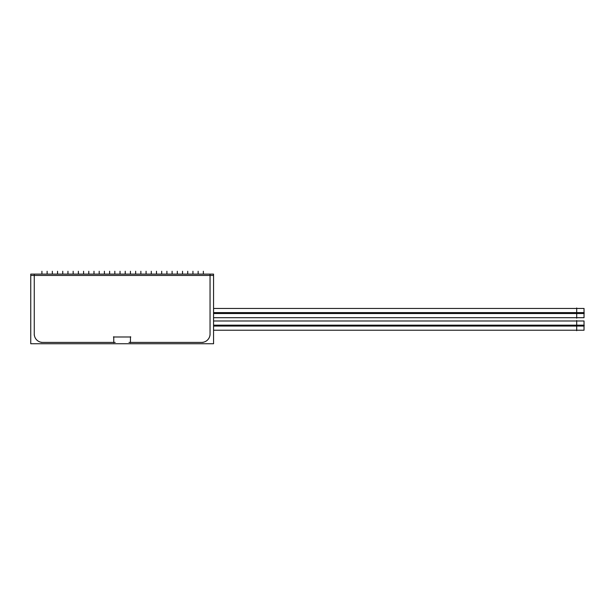 <?xml version="1.0" encoding="UTF-8"?>
<svg xmlns="http://www.w3.org/2000/svg" width="615" height="615" viewBox="0 0 615 615"><rect width="100%" height="100%" fill="white"/><g stroke="black" fill="none" stroke-linecap="round" stroke-linejoin="round"><path stroke-width="0.92" d="M213.566 274.106L30.75 274.106L30.75 343.739L213.566 343.739L213.566 274.106M210.046 333.737A8.395 8.395 0 0 1 201.389 342.394M210.046 274.275L210.046 335.175M30.75 275.443L213.566 275.443M34.263 335.175L34.263 274.275M42.927 342.394A8.395 8.395 0 0 1 34.271 333.737M115.182 342.401L41.236 342.401M113.76 336.728L113.76 342.647M130.78 336.982L113.429 336.982M130.449 342.647L130.449 336.728M203.073 342.401L129.019 342.401M584.035 324.682L584.035 326.534M584.035 325.473L584.035 323.621M584.035 324.413L584.035 323.467M576.701 320.523L576.701 330.693M213.566 325.166L584.035 325.166L584.035 330.232L213.566 330.232L576.701 330.232M213.566 326.058L584.035 326.058L584.035 320.984L213.566 320.984L576.701 320.984M584.035 327.78L584.035 326.811M584.035 327.603L584.035 325.742M584.035 312.143L584.035 313.996M584.035 312.935L584.035 311.075M584.035 311.867L584.035 310.929M576.701 307.977L576.701 318.155M213.566 312.62L584.035 312.62L584.035 317.694L213.566 317.694L576.701 317.694M213.566 313.512L584.035 313.512L584.035 308.446L213.566 308.446L576.701 308.446M584.035 315.241L584.035 314.273M584.035 315.065L584.035 314.134M584.035 313.204L584.035 314.127M198.145 274.106L198.145 271.261L198.145 274.106M192.941 274.106L192.941 271.261L192.941 274.106M187.729 274.106L187.729 271.261L187.729 274.106M182.524 274.106L182.524 271.261L182.524 274.106M177.312 274.106L177.312 271.261L177.312 274.106M172.108 274.106L172.108 271.261L172.108 274.106M166.903 274.106L166.903 271.261L166.903 274.106M161.691 274.106L161.691 271.261L161.691 274.106M156.487 274.106L156.487 271.261L156.487 274.106M151.275 274.106L151.275 271.261L151.275 274.106M146.07 274.106L146.07 271.261L146.07 274.106M140.858 274.106L140.858 271.261L140.858 274.106M135.654 274.106L135.654 271.261L135.654 274.106M130.449 274.106L130.449 271.261L130.449 274.106M125.237 274.106L125.237 271.261L125.237 274.106M120.033 274.106L120.033 271.261L120.033 274.106M114.821 274.106L114.821 271.261L114.821 274.106M109.616 274.106L109.616 271.261L109.616 274.106M104.412 274.106L104.412 271.261L104.412 274.106M99.2 274.106L99.2 271.261L99.2 274.106M93.995 274.106L93.995 271.261L93.995 274.106M88.783 274.106L88.783 271.261L88.783 274.106M83.579 274.106L83.579 271.261L83.579 274.106M78.374 274.106L78.374 271.261L78.374 274.106M73.162 274.106L73.162 271.261L73.162 274.106M67.958 274.106L67.958 271.261L67.958 274.106M62.745 274.106L62.745 271.261L62.745 274.106M57.541 274.106L57.541 271.261L57.541 274.106M52.337 274.106L52.337 271.261L52.337 274.106M47.124 274.106L47.124 271.261L47.124 274.106M41.92 274.106L41.92 271.261L41.92 274.106M203.35 274.106L203.35 271.261L203.35 274.106M576.701 325.612L584.25 325.612M213.566 325.612L584.035 325.612M576.701 313.066L584.25 313.066M213.566 313.066L584.035 313.066"/></g></svg>
